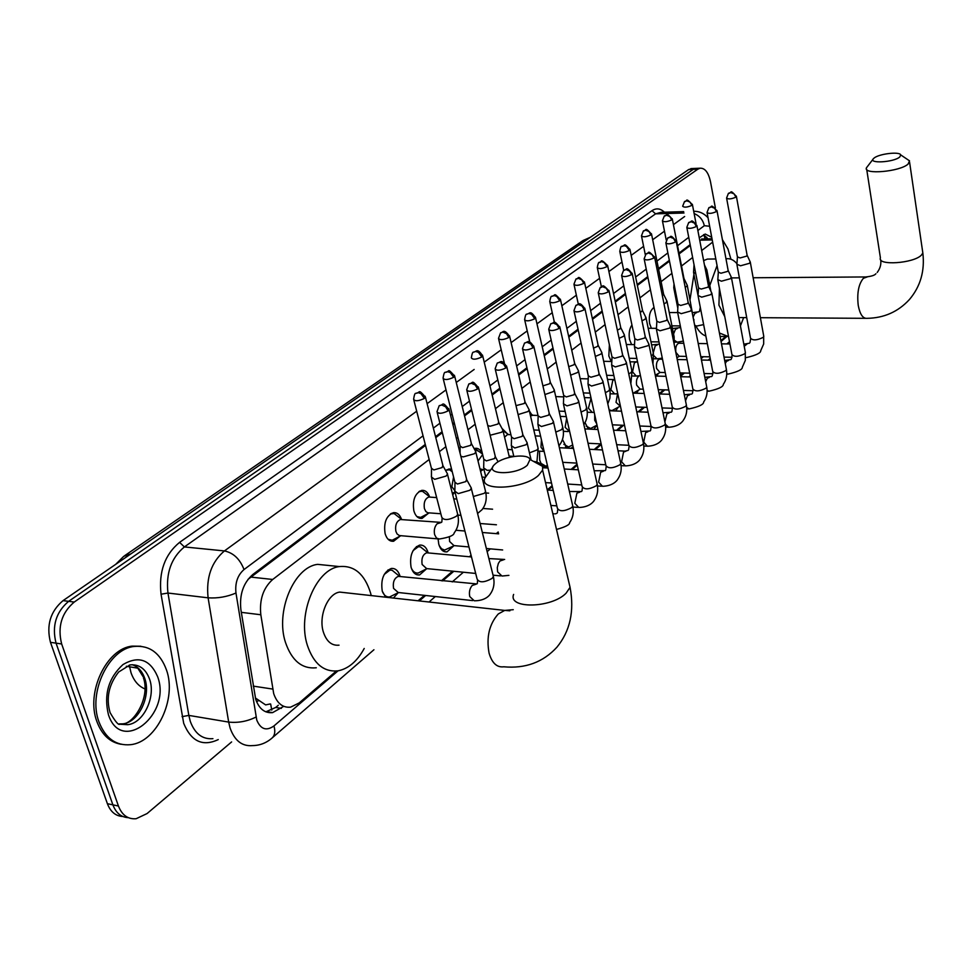 <?xml version="1.0" encoding="UTF-8"?>
<svg xmlns="http://www.w3.org/2000/svg" width="972" height="972" viewBox="0 0 972 972"><rect width="100%" height="100%" fill="white"/><g stroke="black" fill="none" stroke-linecap="round" stroke-linejoin="round"><path stroke-width="1.46" d="M651.398 328.293L649.612 323.591C648.579 315.645 650.049 310.299 654.034 307.541M631.618 344.598L629.552 339.52C628.58 333.651 629.37 328.803 631.934 324.964M611.242 361.475L608.824 355.983L609.395 344.817M588.279 375.86L586.93 369.603M529.339 410.901L531.477 414.327M501.965 428.409L507.372 433.767M474.142 448.639L475.223 448.323C478.309 447.971 480.69 449.842 482.391 453.948M445.674 470.667L448.967 468.966L451.591 469.197M427.935 513.678L422.079 518.404C418.252 518.756 415.506 516.229 413.853 510.822C412.322 500.191 414.935 493.387 421.678 490.398C425.153 490.034 427.777 492.124 429.539 496.692M399.747 536.374L393.611 541.246C389.651 541.623 386.82 539.083 385.119 533.652C383.527 522.766 386.261 515.78 393.332 512.694C397.026 512.305 399.771 514.528 401.558 519.364M567.016 448.104L562.46 439.502M541.683 464.956L539.715 460.193L539.484 451.166M453.608 546.009L447.023 551.877C443.171 552.23 440.413 549.654 438.761 544.15L438.093 538.974M426.465 568.887L419.576 574.938C415.603 575.303 412.76 572.715 411.059 567.186C409.455 555.729 412.31 548.366 419.661 545.11C423.683 544.757 426.538 547.358 428.215 552.922L426.672 552.776C422.796 554.514 421.277 558.414 422.127 564.477L426.623 568.596L475.697 573.444M385.677 597.197L382.263 591.146C380.574 579.409 383.588 571.852 391.279 568.474C395.422 568.098 398.362 570.71 400.087 576.311L400.16 576.554M429.162 459.501L272.707 579.47C263.254 587.951 259.293 599.712 260.824 614.754L273.691 693.619C277.105 703.4 282.731 707.92 290.579 707.166L299.206 702.926L336.324 671.044M255.332 697.957L265.635 704.907L270.192 703.947M425.517 445.37L247.957 579.409M690.254 245.503L679.149 253.886M669.489 261.164L658.615 269.378M647.923 277.457L637.365 285.428M625.555 294.346L615.349 302.049M602.336 311.866L592.519 319.29M578.231 330.067L568.839 337.163M553.177 348.984L544.247 355.728M527.128 368.655L518.72 375.01M500.009 389.128L492.16 395.045M471.772 410.451L464.543 415.907M454.446 423.525L452.903 424.679M442.321 432.674L435.784 437.619M701.553 238.978L712.014 238.772M712.646 242.125L701.687 250.533M692.574 257.519L681.518 266M671.907 273.363L661.082 281.661M650.438 289.826L639.928 297.882M628.167 306.909L618.01 314.697M605.07 324.624L595.301 332.108M581.074 343.019L571.73 350.187M556.154 362.131L547.272 368.935M530.226 382.008L521.867 388.423M503.253 402.687L495.453 408.677M475.162 424.229L467.969 429.745M457.933 437.436L456.403 438.615M445.881 446.683L439.368 451.676M730.932 259.22L727.943 248.905L722.403 239.671M418.094 600.793L424.436 595.35M441.385 580.794L452.588 571.159M469.367 556.762L471.08 555.291M496.267 533.652L498.199 531.988M547.236 489.864L552.12 485.672M571.062 469.403L577.064 464.239M594.196 449.526L600.745 443.9M616.527 430.341L622.457 425.25M638.082 411.836L643.428 407.244M659.101 393.769L663.694 389.833M680.424 375.447L683.292 372.993M701.019 357.769L702.258 356.7M720.896 340.686L725.707 336.555M454.835 492.221L452.709 494.784M481.164 470.837L480.654 471.663M398.253 592.677L393.405 598.047M547.916 467.605L542.267 465.734M573.103 446.743L570.977 448.311M586.213 426.113L590.612 428.494L597.002 425.128L593.807 429.32M588.437 429.077L585.023 422.674M618.131 407.329L615.628 410.974M638.531 390.137L636.587 393.235M658.275 373.503L656.78 376.091M677.387 357.404L676.986 358.279M231.615 741.928L147.064 813.564L136.129 818.728C127.915 819.396 122.022 815.156 118.438 806.019L61.661 643.974C57.384 626.831 61.564 612.858 74.237 602.057L697.872 169.152L693.267 169.359L696.851 168.35L693.267 169.359L68.623 601.34L693.267 169.359L688.674 169.553L692.271 168.545M61.661 643.974L56.048 643.148C51.759 626.053 55.963 612.117 68.623 601.34C55.963 612.117 51.759 626.053 56.048 643.148L112.898 804.865L56.048 643.148L50.471 642.334C46.182 625.275 50.374 611.376 63.046 600.623L688.674 169.553M128.353 817.671C121.172 817.282 116.02 813.017 112.898 804.865C116.02 813.017 121.172 817.282 128.353 817.671M122.849 816.504C115.668 816.103 110.516 811.839 107.394 803.698L50.471 642.334M425.274 444.423L252.854 574.464C243.316 582.884 239.331 594.585 240.874 609.578L255.685 699.196C259.099 708.88 264.749 713.351 272.61 712.622L283.739 706.34M278.32 705.235L275.696 707.458L265.83 711.832M697.872 169.152L700.059 168.205C704.955 167.962 708.43 172.433 710.471 181.618L715.38 207.862M711.723 237.265L705.222 234.045L699.257 237.788M690.096 244.701L678.991 253.072M669.331 260.362L658.457 268.564M647.753 276.631L637.195 284.589M625.373 293.508L615.167 301.211M602.154 311.028L592.337 318.427M578.036 329.204L568.644 336.3M552.983 348.11L544.053 354.841M526.921 367.768L518.501 374.111M499.802 388.217L491.941 394.146M471.542 409.528L464.312 414.983M454.216 422.601L452.673 423.756M442.09 431.738L435.541 436.683M703.643 234.604L707.895 238.857M166.455 669.89C177.038 698.783 156.747 742.171 130.552 744.686C116.008 745.961 105.486 738.38 98.998 721.965C87.687 692.72 108.791 648.676 134.33 646.429C149.518 645.153 160.222 652.977 166.455 669.89M121.172 744.297C109.97 742.377 101.878 734.808 96.908 721.601C85.585 692.368 106.701 648.373 132.241 646.125L140.904 646.259M527.249 465.296L530.032 459.489C528.233 453.231 504.274 456.038 495.756 463.45L494.651 464.434C483.291 474.725 515.5 475.709 527.249 465.296M533.385 461.336C538.379 462.198 541.453 463.875 542.607 466.39L542.607 470.132L538.403 475.502C523.155 489.475 478.37 491.48 484.894 478.115L492.913 466.839M345.911 592.774L339.75 592.094C327.771 593.406 318.269 616.26 323.36 632.031C326.519 641.508 331.731 645.882 339.021 645.165M364.221 648.47C357.198 661.312 348.45 668.76 338.001 670.838C323.846 672.272 313.628 663.755 307.346 645.262C297.153 614.17 316.034 569.07 339.435 566.579C354.221 565.206 364.597 574.015 370.575 593.017L371.231 595.593M316.301 667.776C302.061 669.173 291.77 660.705 285.452 642.358C275.173 611.497 294.139 566.81 317.698 564.368L329.593 565.57M899.78 156.966L900.728 154.913C899.708 151.292 878.773 153.831 874.035 158.12L873.634 158.472C867.461 163.867 893.815 162.409 899.78 156.966M906.803 159.007L909.525 160.842L908.091 164.074C900.011 171.716 862.759 174.948 866.465 167.779L873.111 159.141M719.426 288.392L718.928 305.159L724.76 316.593M743.653 317.601L740.421 325.936M728.55 336.64L719.426 332.995M705.854 335.996C702.076 334.708 698.771 331.391 695.94 326.057L694.81 326.045M709.803 285.476L717.069 265.563M726.011 258.831L726.011 258.831C729.923 258.151 733.581 259.767 736.958 263.679M690.035 299.546L693.923 274.371M703.619 260.593L707.385 259.087L710.678 259.038M382.288 591.255C383.94 595.399 386.406 597.294 389.663 596.942L398.52 592.531M399.99 576.53L398.313 576.36C394.255 578.158 392.664 582.167 393.551 588.376L398.18 592.495L472.599 600.599M454.75 491.079L458.262 493.618L469.926 490.253L471.384 488.199L470.545 486.668M437.254 412.687L454.896 482.197L457.423 484.007L465.867 481.577L466.596 479.232M396.212 573.614L392.093 570.236L389.881 570.139L384.219 574.44M411.29 567.964C412.93 571.682 415.238 573.371 418.203 573.03L426.951 568.632M483.582 467.897L487.118 470.327L490.532 470.144M466.912 390.708L483.764 459.161L486.328 460.898L494.578 458.529L495.27 456.342M424.229 549.909L420.366 546.835L418.276 546.75L413.064 550.638M439.174 545.499L441.531 548.779L444.581 550.079L454.288 545.632M449.38 536.872L449.611 541.501L453.973 545.608L468.954 546.944M511.248 445.65L514.82 447.983L525.961 444.775L527.237 442.977L526.532 441.653M495.356 369.639L511.479 437.06L514.067 438.712L522.122 436.404L522.79 434.363M480.095 523.507L496.425 524.783M537.82 424.278L541.416 426.514L552.315 423.391L553.505 421.702L552.861 420.463M522.657 349.422L538.099 415.822L540.699 417.413L548.585 415.166L549.204 413.258M563.359 403.745L566.98 405.883L577.647 402.845L578.765 401.254L578.17 400.1M548.888 329.994L563.687 395.422L566.299 396.94L574.015 394.753L574.61 392.967M587.926 383.989L591.571 386.03L602.02 383.065L603.065 381.571L602.519 380.489M574.1 311.319L588.291 375.787L590.915 377.245L598.473 375.107L599.044 373.442M540.724 463.194L545.729 466.135L547.418 465.467M611.582 364.962L615.24 366.93L625.47 364.038L626.466 362.629L625.956 361.62M598.375 293.362L611.983 356.894L614.62 358.291L622.019 356.202L622.554 354.634M563.869 444.338L568.559 446.986L572.69 444.933M634.376 346.652L638.045 348.523L648.069 345.692L649.004 344.38L648.531 343.432M621.74 276.072L634.801 338.693L637.45 340.03L644.703 338.001L645.214 336.519M594.73 414.825L594.694 420.196L596.711 423.816M656.355 328.986L660.024 330.784L669.854 328.026L670.303 325.887M644.254 259.415L656.805 321.149L659.466 322.437L666.573 320.444L667.059 319.059M609.128 409.88L611.923 410.634L619.82 406.369M617.56 393.757L616.017 402.359L620.476 406.393M677.545 311.951L681.226 313.664L690.861 310.967L691.299 308.962M665.966 243.352L678.031 304.224L680.692 305.451L687.666 303.507L688.127 302.207M633.258 393.125L640.317 389.116M639.029 375.909C636.83 377.719 636.028 380.793 636.636 385.131L640.098 389.104L643.282 389.201M693.644 272.901L698.018 295.476L701.687 297.153L711.152 294.516L711.565 292.621M686.912 227.861L698.516 287.894L701.177 289.073L708.017 287.165L708.467 285.938M640.378 375.666L636.21 376.079L632.541 371.875L634.412 362.726L636.478 361.997M659.478 358.704L660.243 359.178L659.538 359.166C656.999 360.418 656.003 363.516 656.574 368.449L659.939 372.422L665.225 372.543M717.761 279.62L721.455 281.2L730.737 278.612L731.138 276.826M707.13 212.904L718.296 272.111L720.969 273.241L727.676 271.382L728.101 270.228M679.392 343.225L678.735 343.213C676.281 344.44 675.333 347.466 675.88 352.314L679.161 356.262L686.378 356.396M736.861 264.263L740.555 265.781L749.667 263.254L750.056 261.565M726.667 198.458L737.42 256.863L740.093 257.945L746.678 256.122L747.079 255.041M388.132 539.29L392.202 540.238L401.011 535.645M402.068 519.643L400.476 519.51C396.515 521.259 394.972 525.196 395.871 531.32L397.086 533.956L399.346 535.572L437.74 538.865M431.325 476.96L434.666 479.342L446.087 476.061L447.557 474.044L446.756 472.611M413.853 400.197L431.422 468.249L433.84 469.95L442.09 467.581L442.855 465.309M398.265 516.776L394.158 513.556L390.44 513.933M416.939 516.594L420.682 517.42L429.381 512.852M430.256 497.142L428.798 497.032C425.007 498.721 423.549 502.548 424.4 508.55L425.894 511.564L427.777 512.779L440.826 513.751M460.85 456.342L463.328 456.889L474.482 453.693L475.806 452.053L475.126 450.461M443.281 378.995L460.084 446.039L462.526 447.655L470.594 445.358L471.323 443.232M426.246 494.189L422.395 491.249L418.932 491.613M453.572 477.021L451.834 486.632L454.872 490.787L454.969 483.035M490.131 435.249L501.759 432.2L503.059 430.426L502.378 429.174M487.75 425.481L490.095 426.258L497.98 424.011L498.672 422.03M452.114 471.25L449.562 469.804L446.33 470.132M479.974 468.881L484.068 469.889M518.1 414.582L527.978 411.545L529.205 409.88L528.586 408.714M515.986 405.628L524.309 403.489L524.965 401.63M479.111 451.579L474.348 449.028M482.634 454.556L478.017 461.007M507.542 449.514L512.22 449.708M544.903 394.547L553.214 391.667L554.356 390.1L553.785 389.007M542.911 385.872L549.63 383.746L550.249 382.008M504.116 431.471L503.059 430.365M508.648 434.606L507.518 434.557L504.565 437.157M570.625 375.156L577.502 372.531L578.583 371.061L578.061 370.04M568.729 366.687L574.015 364.743L574.61 363.115M532.911 415.275L530.505 415.882M595.338 356.42L600.903 354.1L601.923 352.715L601.437 351.755M593.528 348.098L597.501 346.433L598.072 344.902M556.324 396.625L563.687 396.88M619.103 338.317L623.465 336.324L624.389 335.194L623.975 334.113M617.354 330.103L620.148 328.779L620.683 327.345M641.97 320.796L645.238 319.18L645.724 317.103M640.293 312.668L642.504 310.396M663.998 303.859L666.245 302.632L666.719 300.664M653.257 303.677L653.403 304.394M662.369 295.767L663.572 294.042M685.236 287.445L687.326 285.683L686.997 284.796M673.73 287.663L675.005 288.988M683.632 279.292L683.923 278.235M705.708 271.516L706.899 270.277L706.595 269.438M693.51 272.221L695.77 273.667M654.132 308.002L652.941 308.221M253.255 686.123L272.646 689.063M270.653 704.02L271.771 710.107M258.43 700.751L256.535 701.565M704.408 236.318L705.283 238.905M241.323 612.348L260.824 614.754M251.019 577.113L272.707 579.47M699.706 240.181L712.233 239.926M129.227 665.127L131.013 672.697C133.893 680.862 138.534 686.268 144.925 688.917M126.336 666.257L138.194 668.238M124.647 555.692L582.216 241.08L588.886 238.31M130.953 553.833L123.772 556.3L115.68 564.368M107.394 803.698L118.438 806.019M63.046 600.623L74.237 602.057M275.696 707.458L281.37 708.357M423.051 435.821L244.021 569.556C237.605 575.169 234.92 582.993 235.977 593.029L256.754 720.045C260.605 729.304 266.34 731.272 273.946 725.95L338.049 670.826M271.783 738.258L272.464 737.663C266.656 742.875 260.01 745.512 252.526 745.597C242.137 746.532 234.665 740.7 230.109 728.101L228.675 722.087L188.835 715.404L190.281 721.333C194.886 733.763 202.443 739.534 212.929 738.659M373.928 649.746L272.464 737.663C274.93 734.99 275.428 731.078 273.946 725.95M218.25 739.595C202.686 746.873 191.168 741.442 183.696 723.314L161.048 594.22C158.606 571.864 164.79 554.587 179.589 542.364L651.993 210.669C656.234 207.874 660.377 208.385 664.423 212.2M256.049 717.044C247.265 721.394 238.14 723.071 228.675 722.087L208.105 597.829L167.962 593.042L188.835 715.404L182.043 716.656M235.977 593.029C226.95 596.857 217.655 598.46 208.105 597.829C205.979 577.66 211.41 562.035 224.423 550.93L184.376 546.932C171.266 557.831 165.787 573.188 167.962 593.042L161.048 594.22M683.972 213.014L655.602 213.84L184.376 546.932L179.589 542.364M693.692 211.252L695.515 211.337M661.203 212.285L655.602 213.84L651.993 210.669M244.021 569.556C239.963 559.058 233.438 552.849 224.423 550.93L416.696 411.217M427.109 403.647L446.014 389.906M456.245 382.47L474.166 369.457M484.226 362.143L501.212 349.798M511.114 342.606L527.225 330.905M536.969 323.822L552.254 312.717M561.852 305.743L576.36 295.196M585.812 288.332L599.578 278.32M608.909 271.54L621.983 262.039M631.18 255.357L643.61 246.329M652.674 239.744L664.484 231.166M673.426 224.666L684.64 216.513M419.333 600.939L425.663 595.484M442.612 580.916L453.815 571.281M470.582 556.871L471.323 556.239M497.47 533.75L498.429 532.923M548.232 490.095L552.327 486.571M572.229 469.464L577.271 465.138M595.362 449.586L601.279 444.496M617.67 430.389L623.599 425.299M639.212 411.873L644.558 407.28M660.012 393.988L664.812 389.869M680.594 376.286L684.397 373.017M701.177 358.595L703.351 356.724M721.054 341.512L726.655 336.677M709.645 226.245L704.336 225.698L697.872 230.522M688.686 237.387L677.545 245.709M667.861 252.939L656.951 261.091M646.222 269.11L635.639 277.02M623.781 285.865L613.551 293.52M600.489 303.264L590.648 310.627M576.311 321.331L566.883 328.378M551.173 340.115L542.218 346.797M525.026 359.64L516.594 365.946M497.822 379.967L489.949 385.848M469.476 401.144L462.222 406.563M452.089 414.133L450.546 415.275M439.927 423.221L433.354 428.117M704.336 225.698C702.95 219.842 699.548 215.796 694.142 213.573M729.365 341.78L726.898 343.93M706.79 237.241L707.264 238.869M149.554 679.1C156.091 696.73 143.613 723.192 127.721 724.687L119.787 724.249C118.414 725.282 115.182 721.406 110.091 712.634C105.912 698.151 108.767 684.616 118.657 672.004L130.017 664.897C139.203 664.131 145.715 668.858 149.554 679.1M157.634 676.694C171.91 714.104 121.391 754.928 108.439 714.687C103.652 694.652 108.487 677.946 122.958 664.581C138.559 655.444 150.113 659.478 157.634 676.694M132.301 664.727C138.109 666.719 142.24 671.263 144.731 678.347C151.28 695.952 138.789 722.354 122.885 723.836L119.07 723.921M509.887 610.805L504.723 610.416L498.284 613.952C489.281 624.109 486.207 637.146 489.062 653.087C492.014 663.111 496.923 667.679 503.788 666.792C525.39 668.772 543.093 662.26 556.895 647.231C570.139 631.071 574.525 611.109 570.066 587.331L568.596 581.074M513.629 594.414C507.688 609.116 551.598 608.29 566.105 593.187L570.066 587.331L542.607 470.132M867.267 276.923L863.415 278.284C858.58 284.079 856.867 293.131 858.24 305.415C859.965 314.369 862.881 318.67 867.024 318.33C884.022 318.063 898.164 311.781 909.452 299.498C920.46 286.461 924.919 270.957 922.841 252.999L922.574 251.128M866.72 169.456L880.413 257.872C876.938 265.878 913.619 263.485 921.42 255.101L922.841 252.999L909.585 162.178M448.104 410.889L445.601 406.77L441.628 404.96L439.186 405.725L436.999 411.678C438.408 414.011 442.114 413.744 448.104 410.889L448.87 408.677M475.855 584.293L472.198 585.46C469.719 588.425 468.905 592.13 469.743 596.565L474.251 600.781C485.514 600.927 489.767 594.986 490.277 594.038C493.776 589.081 494.821 583.249 493.387 576.554L492.962 574.889M455.139 492.61L477.094 578.972C479.196 582.896 484.178 582.714 492.063 578.437L493.387 576.554L471.323 488.491M477.604 388.97L475.174 384.936L471.25 383.187L468.82 383.964L466.682 389.784C468.115 392.008 471.76 391.74 477.604 388.97L478.333 386.917M503.375 559.884L499.948 560.99L498.344 563.444L497.3 567.599L497.591 571.84L501.953 576.044L508.915 575.363M505.902 367.963L503.532 364.002L499.657 362.301L497.251 363.091L495.149 368.777C496.607 370.915 500.191 370.636 505.902 367.963L506.594 366.043M533.069 347.794L530.748 343.906L526.933 342.253L524.54 343.055L522.462 348.608C523.957 350.661 527.492 350.382 533.069 347.794L533.725 345.996M538.099 425.505L557.381 508.247C559.544 511.734 564.319 511.527 571.682 507.639L572.775 506.084L572.472 504.747M555.243 513.884L556.871 513.325M559.155 328.415L556.895 324.599L553.129 322.996L550.76 323.798L548.718 329.241C550.225 331.209 553.712 330.93 559.155 328.415L559.775 326.738M579.713 492.184L576.918 493.144L574.792 503.289L578.777 507.457C589.615 507.275 593.625 501.467 594.074 500.629C597.367 495.951 598.412 490.532 597.221 484.384L596.954 483.133M563.614 404.887L582.107 486.474C584.293 489.815 588.996 489.609 596.201 485.83L597.221 484.384L578.717 401.485M584.245 309.789L582.021 306.046L578.316 304.491L575.959 305.293L573.954 310.627C575.485 312.51 578.911 312.231 584.245 309.789L584.828 308.221M603.296 471.286L600.672 472.21L598.618 482.136L602.482 486.292C613.223 486.024 617.184 480.265 617.621 479.439C620.853 474.834 621.898 469.512 620.768 463.474L620.513 462.32M588.169 385.046L605.908 465.503C608.108 468.723 612.737 468.504 619.808 464.847L620.768 463.474L603.017 381.789M608.375 291.867L606.212 288.186L602.543 286.679L600.21 287.481L598.23 292.706C599.773 294.516 603.162 294.237 608.375 291.867L608.934 290.397M626.029 451.154L623.562 452.041L621.582 461.749L625.324 465.892C635.967 465.564 639.88 459.829 640.305 459.027C643.476 454.495 644.533 449.258 643.44 443.341L643.221 442.26M616.685 444.69L628.835 445.298C631.059 448.408 635.627 448.189 642.541 444.641L643.44 443.341L626.418 362.835M631.606 274.614L629.492 270.994L625.883 269.523L623.562 270.338L621.606 275.465C623.173 277.19 626.503 276.911 631.606 274.614L632.14 273.229M647.947 431.738L645.627 432.576L643.719 442.09L647.352 446.221C657.898 445.832 661.762 440.122 662.175 439.344C665.298 434.873 666.342 429.733 665.31 423.938L665.103 422.929M634.57 347.575L650.936 425.845C653.172 428.834 657.679 428.603 664.447 425.153L665.31 423.938L648.956 344.562M653.998 257.981L651.92 254.433L648.36 252.999L646.064 253.814L644.132 258.844C645.712 260.508 648.992 260.217 653.998 257.981L654.508 256.693M665.37 424.242L668.602 427.243C679.051 426.781 682.866 421.107 683.267 420.354C686.354 415.943 687.386 410.901 686.402 405.203L686.208 404.267M656.525 329.848L672.26 407.074C674.507 409.941 678.942 409.71 685.588 406.357L686.402 405.203L670.692 326.957M669.101 413.003L666.926 413.805L664.884 421.848M675.589 241.955L673.547 238.456L670.036 237.071L667.764 237.885L665.856 242.818C667.436 244.409 670.68 244.13 675.589 241.955L676.062 240.74M686.706 407.535L689.112 408.92C698.941 406.733 703.789 404.437 703.643 402.019C706.668 397.682 707.713 392.712 706.753 387.123L706.583 386.248M677.703 312.753L692.842 388.946C695.089 391.716 699.476 391.473 705.988 388.217L706.753 387.123L691.663 309.959M689.537 394.924L687.483 395.689L685.515 400.829M696.414 226.488L694.421 223.05L690.946 221.701L688.698 222.515L686.815 227.363C688.407 228.894 691.602 228.602 696.414 226.488L696.875 225.346M707.106 390.501L708.94 391.218C718.685 388.994 723.472 386.686 723.314 384.317C726.303 380.028 727.335 375.143 726.424 369.664L726.266 368.838M698.151 296.253L712.719 371.45C714.979 374.111 719.304 373.868 725.695 370.697L726.424 369.664L711.905 293.556M709.281 377.44L707.349 378.181L705.696 381.68M716.51 211.556L714.566 208.178L711.139 206.854L708.904 207.668L707.045 212.431C708.649 213.913 711.808 213.621 716.51 211.556L716.947 210.487M726.74 373.77L728.089 374.099C737.76 371.839 742.511 369.542 742.341 367.197L745.317 360.43L745.281 352.01M717.907 280.325L731.928 354.537C734.2 357.101 738.465 356.846 744.746 353.759L745.427 352.787L731.454 277.713M728.38 360.551L726.546 361.256L725.258 363.552M735.938 197.146L734.018 193.817L730.64 192.529L728.429 193.331L726.582 198.021C728.198 199.43 731.308 199.139 735.938 197.146L736.351 196.125M745.706 357.441L746.618 357.55C756.204 355.254 760.906 352.945 760.736 350.637L763.676 343.979L763.676 335.741M736.995 264.931L750.506 338.171C752.778 340.662 756.994 340.394 763.154 337.393L763.798 336.47L750.348 262.391M746.848 344.21L744.212 346.263M424.4 398.411L420.912 393.587L418.106 392.627L415.822 393.344C414.995 392.967 414.266 394.948 413.61 399.249C414.971 401.448 418.568 401.169 424.4 398.411L425.201 396.272M440.547 522.729L437.096 523.799C434.593 526.63 433.767 530.25 434.63 534.661L436.501 538.099L439.332 539.01C449.064 537.431 454.009 535.39 454.179 532.899C458.116 527.772 459.306 521.636 457.727 514.48L457.35 512.997M431.69 478.394L441.689 517.068C443.669 520.579 448.554 520.324 456.354 516.278L457.727 514.48L447.497 474.312M453.693 377.282L450.267 372.543L447.497 371.632L445.225 372.349C444.471 371.936 443.742 373.868 443.062 378.12C444.447 380.222 447.995 379.943 453.693 377.282L454.446 375.289M473.328 496.51L484.299 493.302L485.599 491.613L485.259 490.228M481.796 356.991L478.455 352.35L475.721 351.463L473.461 352.192C472.72 351.791 472.015 353.674 471.335 357.842C472.744 359.859 476.231 359.567 481.796 356.991L482.525 355.132M508.806 337.503L506.534 333.7L502.828 332.096L500.592 332.825L498.502 338.353C499.924 340.285 503.362 340.006 508.806 337.503L509.498 335.753M529.448 452.867L536.994 449.975L538.136 448.493L537.856 447.29M534.782 318.755L531.575 314.284L528.902 313.47L526.678 314.199C526.01 313.774 525.317 315.584 524.613 319.618C526.071 321.477 529.461 321.185 534.782 318.755L535.426 317.127M541.453 439.903L540.979 447.193L544.15 451.458M555.79 432.103L561.852 429.539L562.679 427.024M559.775 300.725L556.628 296.339L553.991 295.549L551.78 296.278C551.124 295.865 550.444 297.639 549.751 301.587C551.221 303.373 554.562 303.082 559.775 300.725L560.382 299.194M566.64 418.227L565.121 427.328L569.677 431.604M581.074 412.055L585.8 409.856L586.578 407.499M583.832 283.362L581.706 279.754L578.146 278.284L575.959 279.025L573.954 284.225C575.436 285.938 578.729 285.647 583.832 283.362L584.415 281.929M591.061 398.156L588.4 408.179L592.312 412.42L594.196 412.371M605.386 392.676L609.092 390.695L609.614 388.666M607.014 266.632L604.001 262.391L601.425 261.65L599.25 262.391C598.655 261.954 597.999 263.655 597.282 267.507C598.776 269.147 602.02 268.855 607.014 266.632L607.573 265.283M614.717 379.566L612.797 380.368L610.866 389.711L614.644 393.927L617.767 393.733M628.763 373.928L631.326 372.41L631.824 370.502M629.382 250.497L626.418 246.329L623.866 245.612L621.716 246.366C621.132 245.928 620.488 247.605 619.772 251.371C621.278 252.951 624.486 252.659 629.382 250.497L629.905 249.233M651.276 355.788L652.795 354.768L653.269 352.982M650.948 234.92L648.956 231.506L645.529 230.145L643.403 230.886L641.471 235.807C642.99 237.326 646.149 237.034 650.948 234.92L651.459 233.73M653.706 355.558L657.048 358.838L662.284 358.121M672.952 338.183L673.973 336.045M657.242 344.987L655.286 345.692L653.245 352.885M671.786 219.891L669.829 216.525L666.44 215.201L664.326 215.942L662.418 220.778C663.961 222.236 667.071 221.944 671.786 219.891L672.26 218.773M674.495 340.346L677.18 342.18L683.34 341.111M677.314 328.536L675.467 329.216L673.56 333.979M693.814 320.979L693.972 319.679M691.906 205.371L689.986 202.055L686.645 200.767L684.543 201.508L682.66 206.258C684.215 207.668 687.289 207.364 691.906 205.371L692.368 204.314M694.64 325.158L696.645 326.057L703.643 324.612M700.132 306.459L700.253 307.116M696.717 312.644L694.98 313.288L693.364 316.568M705.21 238.905L703.74 234.653M419.576 574.938L416.599 574.634M447.023 551.877L444.289 551.634M393.611 541.246L390.72 540.991M422.079 518.404L419.43 518.197M582.921 240.582L590.454 237.229M690.873 168.606L700.059 168.205M266.923 711.711L272.61 712.622M683.705 211.629L661.628 212.273M708.041 217.74C703.922 213.293 699.147 211.143 693.704 211.313M429.029 602.008L435.335 596.541M452.223 581.912L463.389 572.229M487.142 551.659L490.362 548.864M648.081 412.213L636.769 411.776M668.797 394.268L669.526 393.636M688.808 376.917L690.217 375.714M708.175 360.15L710.192 358.401M127.721 724.687L122.885 723.836C133.565 723.873 150.466 697.702 143.443 677.873M143.03 676.573L137.283 667.339M134.33 646.429L132.241 646.125M530.032 459.489L542.607 466.39M339.435 566.579L317.698 564.368M339.75 592.094L504.723 610.416L513.265 609.687M880.693 259.755C881.349 264.275 880.182 268.515 877.206 272.464M900.728 154.913L909.525 160.842M738.866 317.565L746.715 317.613M760.396 317.698L865.396 318.318M725.513 336.519L720.082 336.446M715.817 258.965L707.385 259.087M753.13 277.761L865.797 276.947C871.422 276.376 874.788 275.295 875.894 273.727M731.491 277.907L739.376 277.858M386.807 596.626L384.924 596.419M476.936 583.941L398.313 576.36M439.417 405.555C443.985 405.433 441.47 400.148 449.149 409.698L466.876 480.314M389.881 570.139L387.974 569.944M399.638 576.42L392.093 570.236M477.531 580.649L477.361 583.431M466.925 480.107L471.384 488.199M415.579 572.763L413.756 572.581M493.193 575.181L500.434 575.898M504.65 559.459L488.88 558.572M483.837 459.938L483.692 467.617M468.82 383.964C473.753 383.551 470.861 378.473 478.589 387.864L495.513 457.338M418.276 546.75L416.429 546.58M427.911 552.825L420.366 546.835M426.672 552.776L471.505 556.956M485.708 476.511L483.922 469.318M495.562 457.156L498.101 461.822M443.244 549.8L441.482 549.642M486.352 548.5L502.646 549.97M531.162 460.12L527.176 443.232M511.539 437.777L511.345 445.383M497.494 362.908C500.714 362.653 501.188 358.206 506.825 366.918L523.009 435.298M455.977 530.275L464.908 531.016M482.343 532.486L498.66 533.847M513.836 456.451L511.564 446.962M523.045 435.116L527.237 442.977M556.506 529.448C565.449 526.958 569.823 524.686 569.628 522.632C572.97 517.882 574.015 512.365 572.775 506.084L553.457 421.945M538.148 416.49L537.917 424.035M524.54 343.055C528.063 342.496 528.161 338.232 533.92 346.81L549.411 414.133M482.95 508.465L492.573 509.194M552.825 513.726L554.089 513.823M557.697 509.583L557.357 512.766M549.447 413.963L553.505 421.702M550.881 505.44L556.822 505.865M572.945 507.032L577.587 507.372M581.499 491.565L569.434 491.516M563.724 396.029L563.456 403.514M550.99 323.615C554.502 324.138 552.4 317.929 559.957 327.503L574.792 393.769M547.272 490.034L553.226 490.435M582.386 487.713L581.997 490.994M574.829 393.611L578.765 401.254M545.535 482.61L551.501 482.999M567.709 484.044L581.766 484.955M597.488 485.964L601.389 486.219M605.216 470.618L594.184 470.776M588.327 376.358L588.024 383.77M575.959 305.293C578.583 305.402 578.656 299.898 584.998 308.926L599.202 374.196M542.947 467.739L548.014 468.03M564.258 469.002L578.34 469.828M606.163 466.669L605.726 470.023M599.238 374.038L603.065 381.571M543.968 466.038L542.449 465.94M562.727 462.32L576.821 463.122M592.677 464.033L605.75 464.774M621.096 465.649L624.316 465.831M628.07 450.425L625.118 451.13L617.998 450.753M612.008 357.429L611.667 364.767M600.21 287.481C603.94 287.919 600.453 281.564 609.08 291.053L622.712 355.339M559.374 447.715L573.492 448.444M589.384 449.271L602.482 449.951M629.066 446.391L628.592 449.829M628.835 445.31L611.801 365.958M622.736 355.205L626.466 362.629M566.931 446.913L565.473 446.828M588.048 443.256L601.146 443.912M643.804 446.039L646.416 446.172M650.11 430.961L640.925 431.447M634.825 339.192L634.461 346.457M623.562 270.338C627.39 270.483 625.093 264.821 632.286 273.849L645.347 337.187M584.84 428.919L597.974 429.515M613.539 430.207L625.713 430.754M651.143 426.854L650.633 430.353M645.384 337.053L649.004 344.38M589.105 428.433L587.696 428.373M612.372 424.813L624.546 425.347M639.783 426.003L650.948 426.477M665.674 427.109L667.728 427.206M671.373 412.177L663.013 412.784M656.829 321.611L656.428 328.803M646.064 253.814C649.758 254.239 646.222 248.054 654.63 257.264L667.181 319.679M609.31 410.731L621.509 411.192M672.454 408.009L671.895 411.557M667.205 319.545L670.729 326.774M610.525 410.573L609.262 410.524M635.749 406.964L647.073 407.377M662.005 407.924L672.49 408.301M686.767 408.835L688.31 408.884M691.894 394.049L684.3 394.766M678.043 304.649L677.618 311.769M667.764 237.885C671.591 238.067 669.028 232.454 676.184 241.275L688.237 302.778M632.821 393.113L644.169 393.478M659.138 393.952L669.659 394.292M693.012 389.833L692.428 393.417M688.261 302.669L691.699 309.789M658.251 389.663L668.785 389.991M683.438 390.428L693.085 390.732M707.106 391.157L708.187 391.194M711.723 376.529L704.846 377.343M698.528 288.283L698.066 295.33M688.698 222.515C692.404 222.673 690.035 217.193 696.973 225.844L708.564 286.473M655.444 376.055L666.002 376.334M680.679 376.711L690.46 376.966M712.877 372.276L712.269 375.897M708.588 286.363L711.929 293.398M660.158 372.422L655.274 375.228M679.914 372.908L689.707 373.151M704.093 373.503L712.938 373.722M726.74 374.062L727.396 374.086M730.883 359.604L724.675 360.478M718.308 272.488L717.834 279.462M708.904 207.668C712.61 207.899 709.536 202.334 717.044 210.948L728.198 270.726M659.538 359.166L662.515 359.227M677.229 359.531L687.034 359.725M701.456 360.017L710.544 360.199M732.074 355.302L731.442 358.96M728.222 270.617L731.479 277.555M679.367 356.262L676.864 357.708M700.8 356.675L709.888 356.846M724.031 357.113L732.062 357.271M749.424 343.225L743.823 344.173M737.432 257.216L736.922 264.117M728.429 193.331C732.135 193.525 729.085 188.094 736.436 196.563L747.164 255.502M679.404 343.225L677.678 342.168M678.735 343.213L683.766 343.286M698.224 343.505L707.337 343.638M721.491 343.845L729.936 343.967M750.639 338.9L749.983 342.569M747.189 255.405L750.372 262.258M389.493 539.995L388.849 539.934M441.859 521.952L442.078 518.562M431.495 469.051L431.434 476.681M415.822 393.344C420.694 393.028 417.608 387.937 425.469 397.232L443.111 466.329M391.935 513.471L391.279 513.41M401.8 519.558L394.158 513.556M400.476 519.51L441.446 522.414M443.159 466.135L447.557 474.044M418.203 517.226L417.583 517.165M457.861 515.087L460.91 515.33M475.806 452.053L485.599 491.613C487.094 498.612 485.903 504.638 482.027 509.693L477.58 513.483M460.157 446.768L460.072 453.195M445.225 372.349C450.364 372.069 446.561 366.942 454.689 376.176L471.554 444.18M420.305 491.176L419.673 491.127M430.037 497.069L422.395 491.249M428.798 497.032L436.659 497.603M453.742 498.843L456.779 499.061M471.602 443.997L475.855 451.798M454.75 492.026L452.357 493.399M485.866 492.962L488.612 493.156M509.413 457.338L502.998 430.669M473.68 352.034C476.742 351.852 477.106 347.454 482.732 355.959L498.879 422.905M447.606 469.731L446.998 469.695M452.247 471.785L449.562 469.804M482.003 477.07L485.259 477.288M498.928 422.735L503.059 430.426M482.914 469.828L480.545 471.189M536.896 462.162L538.136 448.493L529.145 410.099M500.811 332.667C502.913 333.153 503.387 327.43 509.693 336.531L525.159 402.457M482.501 454.021L475.733 449.149M509.121 456.099L513.811 456.366M525.196 402.299L529.205 409.88M498.672 339.107L504.334 362.969M538.561 451.117L543.992 451.409M554.307 390.319L562.934 428.142C564.234 434.739 563.031 440.45 559.337 445.285L558.924 445.771M526.678 314.199C530.129 313.749 529.983 309.631 535.608 317.844L550.431 382.774M508.55 434.581L503.01 430.693M507.518 434.557L510.92 434.715M535.183 435.893L540.578 436.149M550.468 382.628L554.356 390.1M524.783 320.323L529.801 342.095M533.798 429.964L539.193 430.207M563.383 431.325L568.098 431.544M583.868 424.533C587.003 419.88 587.975 414.558 586.809 408.544L578.534 371.268M551.78 296.278C555.899 296.229 552.825 291.041 560.54 299.862L574.768 363.832M532.838 415.251L529.886 413.234M531.866 415.226L538.014 415.481M560.249 416.393L566.287 416.636M574.792 363.686L578.583 371.061M549.897 302.256L554.465 322.595M559.046 411.12L565.084 411.363M587.27 412.225L591.341 412.383M607.816 403.878L609.918 398.131L610.149 391.777L601.875 352.897M576.165 278.879C579.3 279.705 576.226 273.241 584.561 282.548L598.205 345.57M556.276 396.612L555.644 396.199M584.379 397.584L590.976 397.803M598.242 345.437L601.923 352.715M574.088 284.845L578.328 304.2M583.346 392.919L589.943 393.125M610.27 393.794L613.757 393.903M630.84 383.733L632.019 371.425L624.389 335.194M599.25 262.391C602.057 263.509 598.983 256.304 607.707 265.866L620.816 327.965M580.175 378.667L588.218 378.886M607.609 379.42L614.729 379.615M620.841 327.843L624.425 335.012M597.403 268.078L601.389 286.776M606.722 375.313L613.854 375.496M632.444 375.982L635.384 376.067M652.965 363.99L653.439 353.832L646.101 318.111M621.716 246.366C625.288 246.706 622.955 240.983 630.026 249.768L642.626 310.979M603.697 361.305L611.825 361.487M630.002 361.863L637.547 361.791M642.65 310.858L646.137 317.941M619.881 251.906L623.696 270.24M629.249 358.279L636.842 358.437M653.828 358.777L656.27 358.826M674.203 344.428L674.131 336.847L667.071 301.624M643.403 230.886C646.83 231.263 644.023 225.54 651.568 234.24L663.682 294.589M626.345 344.513L634.546 344.647M651.605 344.902L659.356 344.197M663.706 294.467L667.108 301.454M641.569 236.318L645.274 254.591M650.973 341.804L658.98 341.913M674.471 342.144L676.463 342.168M680.036 327.151L680.424 326.458M694.47 324.332L687.326 285.683M673.997 283.909L673.79 287.505M664.326 215.942C667.8 216.294 664.933 210.693 672.357 219.247L684.021 278.745M648.19 328.269L656.452 328.354M672.454 328.5L679.501 327.722M677.824 308.318L673.863 288.392M684.045 278.636L687.35 285.537M662.515 221.252L666.209 239.926M671.919 325.839L680.315 325.924M699.524 311.21L700.29 307.322M710.897 291.211L706.899 270.277M694.008 265.198L693.571 272.075M684.543 201.508C687.897 202.079 684.458 196.101 692.453 204.764L696.049 223.584M669.258 312.534L677.581 312.571M692.586 312.632L698.99 311.781M704.433 264.882L706.936 270.143"/></g></svg>
